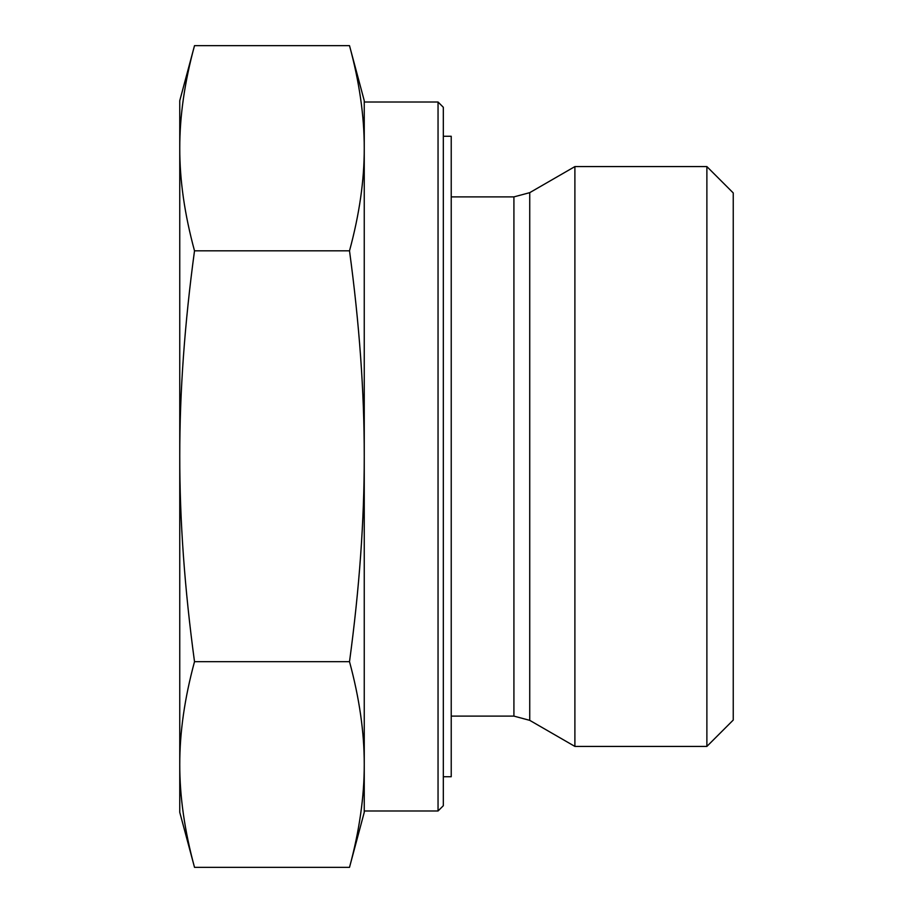<?xml version="1.0" encoding="UTF-8"?>
<svg xmlns="http://www.w3.org/2000/svg" width="913" height="913" viewBox="0 0 913 913"><rect width="100%" height="100%" fill="white"/><g stroke="black" fill="none" stroke-linecap="round" stroke-linejoin="round"><path stroke-width="1.37" d="M706.879 746.412L733.242 720.06L733.242 192.94L706.879 166.588L706.879 746.412L574.893 746.412L574.893 166.588L529.734 192.654L529.734 720.346L574.893 746.412M194.515 45.65L179.758 100.692L179.758 148.237C179.701 180.26 184.62 214.452 194.515 250.824C184.62 323.659 179.701 392.134 179.758 456.249C179.701 520.364 184.62 588.839 194.515 661.674C184.62 698.137 179.701 732.42 179.758 764.512C179.701 796.615 184.62 830.887 194.515 867.35L179.758 812.308L179.758 148.237C179.701 116.213 184.62 82.022 194.515 45.65L349.508 45.65C359.391 82.022 364.31 116.213 364.253 148.237L364.253 456.249C364.31 392.134 359.391 323.659 349.508 250.824C359.391 214.452 364.31 180.26 364.253 148.237L364.253 100.692L349.508 45.65M194.515 867.35L349.508 867.35C359.391 830.887 364.31 796.615 364.253 764.512C364.31 732.42 359.391 698.137 349.508 661.674C359.38 588.931 364.298 520.536 364.253 456.5L364.253 812.308L349.508 867.35M194.515 661.674L349.508 661.674M438.046 102.016L438.046 810.984L443.319 805.723L443.319 107.278L438.046 102.016L364.253 102.016L364.253 148.237M194.515 250.824L349.508 250.824M443.319 776.723L451.227 776.723L451.227 136.277L443.319 136.277M451.227 196.888L513.916 196.888L513.916 716.112L529.734 720.346M451.227 716.112L513.916 716.112M513.916 196.888L529.734 192.654M438.046 810.984L364.253 810.984M706.879 166.588L574.893 166.588"/></g></svg>
